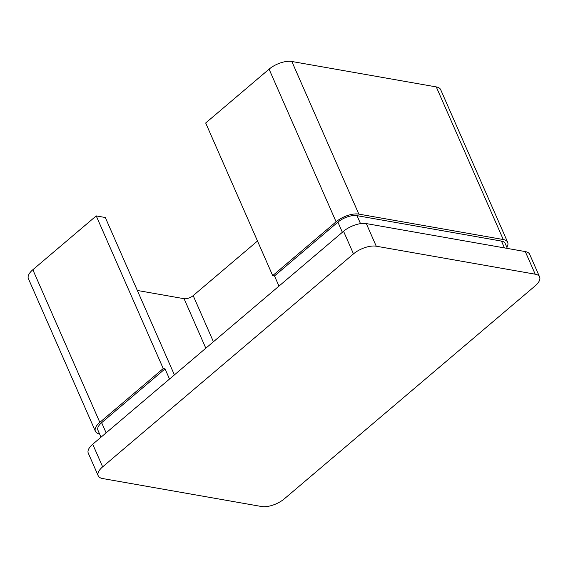 <?xml version="1.0" encoding="UTF-8"?>
<svg xmlns="http://www.w3.org/2000/svg" width="568" height="568" viewBox="0 0 568 568"><rect width="100%" height="100%" fill="white"/><g stroke="black" fill="none" stroke-linecap="round" stroke-linejoin="round"><path stroke-width="0.85" d="M95.403 431.297L28.4 278.668A17.246 7.696 -23.7 0 1 32.837 269.736L99.833 422.365A17.246 7.696 156.3 0 0 95.403 431.297A17.246 7.696 156.3 0 0 99.606 434.009M506.819 247.222A17.246 7.696 156.3 0 0 507.664 242.287L440.669 89.659A17.246 7.696 -23.7 0 0 436.274 86.911L291.838 61.486A17.246 7.696 -23.7 0 0 269.083 69.161L205.687 122.986L272.69 275.615L274.507 275.934L278.973 286.109M507.664 242.287A17.246 7.696 156.3 0 0 503.276 239.54L358.841 214.115A17.246 7.696 156.3 0 0 336.086 221.797L272.69 275.615M98.207 475.785L88.281 453.172A17.246 7.696 -23.7 0 1 92.719 444.24L102.645 466.853A17.246 7.696 156.3 0 0 98.207 475.785A17.246 7.696 156.3 0 0 102.595 478.533L261.564 506.514A17.246 7.696 156.3 0 0 284.32 498.839L535.163 285.874A17.246 7.696 156.3 0 0 539.6 276.943A17.246 7.696 156.3 0 0 535.212 274.195L376.243 246.207A17.246 7.696 156.3 0 0 353.481 253.889L102.645 466.853M353.481 253.889L343.555 231.275L92.719 444.24M343.555 231.275A17.246 7.696 -23.7 0 1 366.317 223.593L376.243 246.207M535.212 274.195L525.286 251.581L366.317 223.593M525.286 251.581A17.246 7.696 -23.7 0 1 529.674 254.329L539.6 276.943M137.342 290.468L184.075 298.697A6.901 3.081 156.3 0 0 193.177 295.623L257.503 241.017M99.833 422.365L163.229 368.547L165.047 368.866L169.512 379.041M32.837 269.736L96.233 215.911L163.229 368.547M96.233 215.911L105.314 217.516L174.397 374.894M106.117 432.859L101.651 422.684L165.047 368.866M507.345 248.422L505.137 243.395A14.484 6.461 156.3 0 0 501.452 241.088L357.016 215.662A14.484 6.461 156.3 0 0 337.903 222.116L274.507 275.934M101.651 422.684A14.484 6.461 156.3 0 0 97.923 430.189L101.005 437.204M269.083 69.161L336.086 221.797M291.838 61.486L358.841 214.115M436.274 86.911L503.276 239.54M193.177 295.623L213.426 341.759M184.075 298.697L205.815 348.219M342.369 232.291L337.903 222.116M360.524 223.65L357.016 215.662M504.448 247.918L501.452 241.088"/></g></svg>
